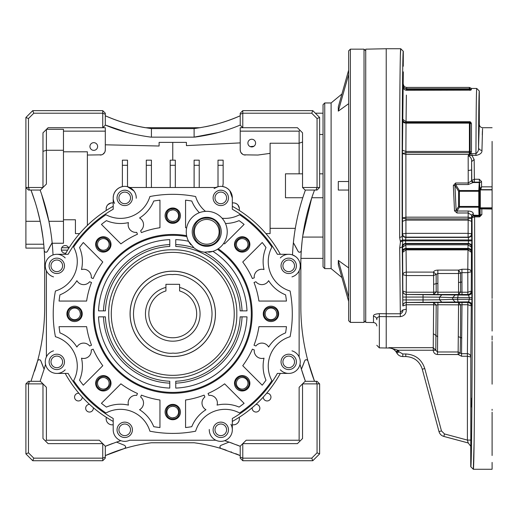 <?xml version="1.0" encoding="UTF-8"?>
<svg xmlns="http://www.w3.org/2000/svg" width="518" height="518" viewBox="0 0 518 518"><rect width="100%" height="100%" fill="white"/><g stroke="black" fill="none" stroke-linecap="round" stroke-linejoin="round"><path stroke-width="0.78" d="M296.387 257.219L295.707 256.656M295.26 256.332L292.34 254.882M302.629 237.082L323.038 237.082M302.052 241.854L301.314 250.239M301.301 250.427L301.107 253.814M291.977 276.884A11.525 11.525 0 0 0 288.72 254.299A11.525 11.525 0 0 0 280.335 257.925M232.323 424.741A5.976 5.976 0 0 0 239.167 417.34M209.272 429.48A11.525 11.525 0 0 0 220.791 441.349A11.525 11.525 0 0 0 230.918 424.307M106.203 208.139L106.714 206.352M106.799 206.17L107.679 204.875M107.809 204.733L110.891 203.011M111.04 202.985L112.82 202.92M112.892 202.926L113.202 202.978A5.976 5.976 0 0 0 106.358 210.379L106.294 210.107M136.253 198.239A11.525 11.525 0 0 0 124.728 186.37A11.525 11.525 0 0 0 114.607 203.412M119.826 187.464L122.384 186.616L122.384 160.166L127.506 160.166L127.506 186.713L133.89 190.909M65.19 257.925A11.525 11.525 0 0 0 46.393 270.778A11.525 11.525 0 0 0 53.542 276.884M43.713 244.224L25.9 244.224L25.9 187.49L28.464 190.054L29.52 190.054L28.464 187.49L42.975 187.49L42.975 132.841L48.103 127.719L105.309 127.719L105.309 149.922L104.947 151.813M34.576 371.134A208.34 208.34 0 0 0 44.684 307.032L44.684 264.335A208.34 208.34 0 0 0 44.049 248.116L25.9 248.116L25.9 244.224M68.641 247.74L61.707 247.74M280.335 369.8A11.525 11.525 0 0 0 299.132 356.941A11.525 11.525 0 0 0 291.977 350.835M285.47 197.734L302.544 197.734L285.47 197.734L285.47 173.828L302.544 173.828M53.542 350.835A11.525 11.525 0 0 0 56.799 373.42A11.525 11.525 0 0 0 65.19 369.8M315.339 113.196L323.038 113.196L323.038 114.795M46.516 129.306L63.468 129.306L63.468 150.265M52.195 243.246L63.468 243.246L63.468 150.272L46.393 150.272L46.393 129.429M106.358 417.34A5.976 5.976 0 0 0 113.202 424.741M239.232 210.094L239.167 210.379A5.976 5.976 0 0 0 233.385 202.881L234.531 202.991M234.589 203.004L236.234 203.606M236.26 203.619L237.691 204.714M237.885 204.921L239.316 208.126M227.68 188.656L229.396 190.229M229.811 190.715L232.323 197.928M151.418 442.767L194.108 442.767L151.418 442.767A167.353 167.353 0 0 0 105.309 455.6L124.391 448.543C125.958 447.507 125.991 446.425 124.488 445.305L116.518 442.1L105.309 446.309A175.893 175.893 0 0 1 112.697 443.434M226.146 450.142A167.353 167.353 0 0 0 221.128 448.543L240.216 455.6A167.353 167.353 0 0 0 235.696 453.684M231.546 452.065A167.353 167.353 0 0 0 231.002 451.864M313.163 193.745L314.53 190.054C306.98 210.12 302.564 230.329 301.288 250.68A208.34 208.34 0 0 0 300.841 264.335L300.841 307.032A208.34 208.34 0 0 0 314.53 381.313L307.938 360.955C306.909 359.343 305.821 359.298 304.681 360.826L301.398 369.185A216.88 216.88 0 0 0 305.419 381.313L301.398 369.185A140.028 140.028 0 0 0 302.998 365.313M205.445 126.742A167.353 167.353 0 0 0 240.216 115.767C226.845 121.859 211.474 126.139 194.108 128.593L194.108 137.134L218.233 132.524M194.108 128.593L151.418 128.593C134.324 126.217 118.952 121.937 105.309 115.767A167.353 167.353 0 0 0 145.461 127.719L200.065 127.719M172.759 142.392L172.759 160.166M214.096 188.52L218.013 186.713L218.013 160.166L223.141 160.166L223.141 183.715L222.688 186.525L225.252 187.27M225.615 187.425L227.551 188.558M232.841 202.907L233.385 202.881A5.976 5.976 0 0 0 232.323 202.978L232.614 202.933M270.098 153.373L257.893 155.044L243.842 154.824M242.8 154.37L240.889 152.467M240.559 151.774L240.216 149.922A5.122 5.122 0 0 0 245.338 155.044M105.309 144.8L159.097 146.018L159.097 142.392L186.422 142.392L186.422 145.629L240.216 142.89M253.956 146.231L250.252 146.633M63.468 151.8L87.38 151.8L87.38 225.388M228.943 189.75A11.525 11.525 0 0 0 215.838 187.49A11.525 11.525 0 0 1 232.323 197.895L232.323 209.233A120.39 120.39 0 0 1 277.389 254.299L288.72 254.299M48.647 257.679A11.525 11.525 0 0 0 46.393 270.778L46.393 356.941M116.576 437.969A11.525 11.525 0 0 0 129.681 440.229A11.525 11.525 0 0 1 120.882 440.688A175.893 175.893 0 0 0 116.518 442.1M296.872 370.046A11.525 11.525 0 0 0 299.132 356.941L299.132 270.778M119.295 192.463A7.686 7.686 0 0 0 124.728 205.581A7.686 7.686 0 0 0 130.16 192.463A7.686 7.686 0 0 0 119.295 192.463A7.686 7.686 0 0 0 119.295 203.334A7.686 7.686 0 0 0 130.16 203.334M226.23 435.256A7.686 7.686 0 0 0 220.791 422.138A7.686 7.686 0 0 0 215.358 435.256A7.686 7.686 0 0 0 226.23 435.256A7.686 7.686 0 0 0 226.23 424.384A7.686 7.686 0 0 0 215.358 424.384M323.038 256.773L323.038 258.372L300.926 258.372M319.625 134.486L323.038 134.486M311.681 197.999L302.855 235.425M265.902 233.599L270.098 233.599L270.098 143.227L299.132 143.227L299.132 173.828M270.098 228.341L295.305 228.341L295.564 226.832M298.264 213.83L298.614 212.386M302.493 198.627L302.784 197.721M319.625 187.49L317.061 187.49L315.999 190.054L317.061 190.054L319.625 187.49L319.625 117.476L312.794 110.645L242.78 110.645L240.216 113.209L240.216 125.162L242.78 127.719L240.216 127.719L240.216 149.922M242.78 460.722L242.78 443.641L240.216 446.205L240.216 458.158L242.78 460.722L312.794 460.722L319.625 453.891L319.625 383.877L317.061 381.313L305.108 381.313L302.544 383.877L319.625 383.877M25.9 383.877L42.975 383.877L40.417 381.313L28.464 381.313L25.9 383.877L25.9 453.891L32.731 460.722L102.745 460.722L105.309 458.158L105.309 446.205L102.745 443.641L102.745 460.722M102.745 110.645L102.745 127.719L105.309 125.162L105.309 113.209L102.745 110.645L32.731 110.645L33.793 113.209L28.464 118.538L28.464 187.49L25.9 187.49L25.9 117.476L28.464 118.538M315.999 190.054L305.108 190.054L302.544 187.49L302.544 132.841L297.423 127.719L242.78 127.719L242.78 110.645M63.468 131.138L105.309 131.138M151.418 128.593L151.418 137.134L150.874 137.134C133.948 134.829 118.758 130.801 105.309 125.052L127.402 132.55M186.422 145.629L186.422 142.392M240.216 114.264L242.78 113.209L311.732 113.209L312.794 110.645M319.625 117.476L317.061 118.538L311.732 113.209M302.544 187.49L317.061 187.49L317.061 118.538M240.216 457.096L242.78 458.158L311.732 458.158L317.061 452.829L317.061 383.877L315.999 381.313M302.544 438.519L302.544 383.877L299.132 387.289L299.132 440.229L246.192 440.229L242.78 443.641L297.423 443.641L302.544 438.519M29.52 381.313L28.464 383.877L28.464 452.829L33.793 458.158L102.745 458.158L105.309 457.096M48.103 443.641L102.745 443.641L99.333 440.229L46.393 440.229L46.393 387.289L42.975 383.877L42.975 438.519L48.103 443.641M105.309 114.264L102.745 113.209L33.793 113.209M299.987 441.083L299.132 440.229M295.305 228.341A216.88 216.88 0 0 0 292.502 254.94M63.468 219.768L75.421 219.768L75.421 233.599L79.617 233.599M68.823 248.18A3.84 3.84 0 0 0 61.338 249.391A3.84 3.84 0 0 0 65.825 253.179M82.252 397.079A3.84 3.84 0 0 1 78.412 400.951A3.84 3.84 0 0 1 74.566 397.112A3.84 3.84 0 0 1 78.917 393.298M93.318 407.705A3.84 3.84 0 0 1 89.51 412.05A3.84 3.84 0 0 1 85.671 408.21A3.84 3.84 0 0 1 89.536 404.37M232.828 443.44A175.893 175.893 0 0 0 229.014 442.1L240.216 446.309A175.893 175.893 0 0 0 236.564 444.845M263.267 397.079A3.84 3.84 0 0 0 267.113 400.951A3.84 3.84 0 0 0 270.953 397.112A3.84 3.84 0 0 0 266.608 393.298M252.201 407.705A3.84 3.84 0 0 0 256.009 412.05A3.84 3.84 0 0 0 259.855 408.21A3.84 3.84 0 0 0 255.983 404.37M101.651 154.83L87.38 155.044M100.188 155.044A5.122 5.122 0 0 0 105.309 149.922M89.938 146.503A3.84 3.84 0 0 0 93.784 150.349A3.84 3.84 0 0 0 97.624 146.503A3.84 3.84 0 0 0 93.784 142.664A3.84 3.84 0 0 0 89.938 146.503M240.216 131.138L299.132 131.138L299.132 143.227L302.544 142.01M255.588 143.091A3.84 3.84 0 0 1 251.742 146.931A3.84 3.84 0 0 1 247.902 143.091A3.84 3.84 0 0 1 251.742 139.245A3.84 3.84 0 0 1 255.588 143.091M224.637 440.688A175.893 175.893 0 0 1 229.008 442.1L221.037 445.305C219.528 446.425 219.561 447.507 221.128 448.543A167.353 167.353 0 0 0 194.108 442.767M220.098 446.147A1.709 1.709 0 0 1 220.325 445.797M300 364.296A216.88 216.88 0 0 0 301.398 369.185M303.121 364.989A140.028 140.028 0 0 0 304.584 361.091M305.141 360.133A1.709 1.709 0 0 1 305.536 359.868M299.054 252.188A1.709 1.709 0 0 1 298.569 251.936M295.746 246.898A140.028 140.028 0 0 0 293.382 242.728L298.057 251.327A140.028 140.028 0 0 0 295.81 247.021M49.709 247.021A140.028 140.028 0 0 0 47.468 251.327L52.143 242.728A216.88 216.88 0 0 1 53.017 254.94M40.106 190.054C46.29 207.006 50.304 224.566 52.143 242.728A140.028 140.028 0 0 0 49.78 246.898M46.937 251.949A1.709 1.709 0 0 1 46.452 252.195M39.99 359.868A1.709 1.709 0 0 1 40.372 360.127M40.935 361.091A140.028 140.028 0 0 0 42.398 364.983M42.534 365.332A140.028 140.028 0 0 0 44.127 369.185L40.844 360.826C39.705 359.291 38.623 359.337 37.581 360.955L30.989 381.313M45.526 364.296A216.88 216.88 0 0 1 44.127 369.185L40.106 381.313M312.95 194.341L312.373 195.972M312.14 196.639L311.778 197.721M298.057 251.327C299.449 252.726 300.524 252.512 301.288 250.68M293.382 242.728C295.221 224.566 299.236 207.006 305.419 190.054L303.839 194.535M303.082 196.801L303.464 195.662M319.625 453.891L317.061 452.829M312.794 460.722L311.732 458.158M113.202 197.941L113.442 195.551M113.461 195.48L114.277 193.039M114.29 193.007L115.663 190.779M115.689 190.754L117.547 188.882M117.599 188.843L119.742 187.51M159.097 146.018L159.097 142.392M104.668 152.402L102.778 154.338M32.731 110.645L25.9 117.476M29.52 190.054L40.417 190.054L46.393 184.078L46.393 150.272L42.975 151.36M43.713 186.758L40.417 190.054M45.539 441.083L46.393 440.229M25.9 453.891L28.464 452.829M32.731 460.722L33.793 458.158M25.9 221.296L40.19 221.296L37.056 208.469M35.341 202.648L30.989 190.054C38.546 210.12 42.962 230.329 44.237 250.68C45.001 252.512 46.076 252.726 47.468 251.327M41.699 194.574L48.912 221.296L50.401 229.455M63.468 221.29L48.912 221.296M40.663 223.595L40.928 224.967M40.961 225.116L43 237.911M50.745 231.643L50.984 233.268M51.593 237.82L51.819 239.692M299.987 130.283L299.132 131.138M240.216 125.052C226.664 130.827 211.474 134.855 194.645 137.134M151.418 137.134L194.108 137.134M67.605 250.142L61.409 250.142M175.324 187.49L175.324 160.166L170.202 160.166L170.202 187.49M146.29 187.49L146.29 160.166L151.418 160.166L151.418 187.49M194.108 187.49L194.108 160.166L199.229 160.166L199.229 187.49M196.115 418.881A35.859 35.859 0 0 0 193.253 423.471M263.532 371.607A35.859 35.859 0 0 0 264.763 376.877M67.741 337.212A35.859 35.859 0 0 0 63.151 334.356M115.015 404.636A35.859 35.859 0 0 0 109.745 405.859M277.784 290.507A35.859 35.859 0 0 0 282.375 293.363M282.919 265.825A5.808 5.808 0 0 0 288.72 271.633A5.808 5.808 0 0 0 294.528 265.825A5.808 5.808 0 0 0 288.72 260.023A5.808 5.808 0 0 0 282.919 265.825M216.686 202.007A5.808 5.808 0 0 0 224.903 202.007A5.808 5.808 0 0 0 224.903 193.79A5.808 5.808 0 0 0 216.686 193.79A5.808 5.808 0 0 0 216.686 202.007M124.728 203.703A5.808 5.808 0 0 0 130.536 197.895A5.808 5.808 0 0 0 124.728 192.094A5.808 5.808 0 0 0 118.92 197.895A5.808 5.808 0 0 0 124.728 203.703M60.904 269.93A5.808 5.808 0 0 0 60.904 261.719A5.808 5.808 0 0 0 52.694 261.719A5.808 5.808 0 0 0 52.694 269.93A5.808 5.808 0 0 0 60.904 269.93M62.607 361.894A5.808 5.808 0 0 0 56.799 356.086A5.808 5.808 0 0 0 50.997 361.894A5.808 5.808 0 0 0 56.799 367.696A5.808 5.808 0 0 0 62.607 361.894M128.833 425.718A5.808 5.808 0 0 0 120.623 425.718A5.808 5.808 0 0 0 120.623 433.929A5.808 5.808 0 0 0 128.833 433.929A5.808 5.808 0 0 0 128.833 425.718M220.791 424.015A5.808 5.808 0 0 0 214.989 429.823A5.808 5.808 0 0 0 220.791 435.625A5.808 5.808 0 0 0 226.599 429.823A5.808 5.808 0 0 0 220.791 424.015M284.615 357.789A5.808 5.808 0 0 0 284.615 365.999A5.808 5.808 0 0 0 292.825 365.999A5.808 5.808 0 0 0 292.825 357.789A5.808 5.808 0 0 0 284.615 357.789M205.491 211.363A30.737 30.737 0 0 1 195.616 196.529A119.541 119.541 0 0 0 149.909 196.529A30.737 30.737 0 0 1 105.957 214.73A119.541 119.541 0 0 0 73.634 247.054A30.737 30.737 0 0 1 55.426 291.006A119.541 119.541 0 0 0 55.426 336.713A30.737 30.737 0 0 1 73.634 380.665A119.541 119.541 0 0 0 105.957 412.988A30.737 30.737 0 0 1 149.909 431.196A119.541 119.541 0 0 0 195.616 431.196A30.737 30.737 0 0 1 239.569 412.988A119.541 119.541 0 0 0 271.892 380.665A30.737 30.737 0 0 1 290.093 336.713A119.541 119.541 0 0 0 290.093 291.006A30.737 30.737 0 0 1 271.892 247.054A119.541 119.541 0 0 0 239.569 214.73A30.737 30.737 0 0 1 222.093 218.24A20.493 20.493 0 0 0 186.616 235.671L186.81 236.571A78.555 78.555 0 0 0 94.205 313.863A78.555 78.555 0 0 0 172.759 392.411A78.555 78.555 0 0 0 217.476 249.275L218.253 248.776A79.409 79.409 0 0 1 172.759 393.266A79.409 79.409 0 0 1 93.357 313.863A79.409 79.409 0 0 1 186.616 235.671A20.493 20.493 0 0 1 186.635 227.881A87.095 87.095 0 0 0 185.567 227.713L185.567 200.162A114.413 114.413 0 0 1 191.777 201.036A35.859 35.859 0 0 0 199.378 212.697M139.569 218A35.859 35.859 0 0 0 153.749 201.036A114.413 114.413 0 0 1 159.952 200.162L159.952 227.713A87.095 87.095 0 0 0 141.414 232.601L140.637 230.724A7.686 7.686 0 0 0 139.569 218M81.507 269.548A35.859 35.859 0 0 0 79.539 247.526A114.413 114.413 0 0 1 83.307 242.521L102.791 262.004A87.095 87.095 0 0 0 93.143 278.567L91.259 277.79A7.686 7.686 0 0 0 81.507 269.548M76.904 347.054A35.859 35.859 0 0 0 59.939 332.873A114.413 114.413 0 0 1 59.065 326.67L86.616 326.67A87.095 87.095 0 0 0 91.505 345.208L89.627 345.985A7.686 7.686 0 0 0 76.904 347.054M128.451 405.108A35.859 35.859 0 0 0 106.43 407.083A114.413 114.413 0 0 1 101.424 403.308L120.901 383.832A87.095 87.095 0 0 0 137.471 393.479L136.694 395.363A7.686 7.686 0 0 0 128.451 405.108M205.95 409.719A35.859 35.859 0 0 0 191.777 426.683A114.413 114.413 0 0 1 185.567 427.557L185.567 400.006A87.095 87.095 0 0 0 204.105 395.117L204.888 396.995A7.686 7.686 0 0 0 205.95 409.719M264.012 358.171A35.859 35.859 0 0 0 265.987 380.193A114.413 114.413 0 0 1 262.212 385.198L242.735 365.714A87.095 87.095 0 0 0 252.383 349.151L254.267 349.928A7.686 7.686 0 0 0 264.012 358.171M268.622 280.672A35.859 35.859 0 0 0 285.586 294.846A114.413 114.413 0 0 1 286.46 301.055L258.909 301.055A87.095 87.095 0 0 0 254.014 282.511L255.898 281.734A7.686 7.686 0 0 0 268.622 280.672M56.799 373.42L68.136 373.42A120.39 120.39 0 0 0 113.202 418.486L113.202 429.823A11.525 11.525 0 0 0 129.681 440.229L215.838 440.229M232.323 421.425L232.323 418.486A120.39 120.39 0 0 0 277.389 373.42L280.329 373.42A122.954 122.954 0 0 1 232.323 421.425M129.681 187.49L215.838 187.49M113.202 197.895L113.202 209.233A120.39 120.39 0 0 0 68.136 254.299L56.799 254.299M232.323 429.823L232.323 418.486M277.389 373.42L288.72 373.42M220.791 205.581A7.686 7.686 0 0 0 228.477 197.895A7.686 7.686 0 0 0 220.791 190.216A7.686 7.686 0 0 0 213.112 197.895A7.686 7.686 0 0 0 220.791 205.581M64.485 265.825A7.686 7.686 0 0 0 56.799 258.145A7.686 7.686 0 0 0 49.113 265.825A7.686 7.686 0 0 0 56.799 273.51A7.686 7.686 0 0 0 64.485 265.825M62.231 356.455A7.686 7.686 0 0 0 51.366 356.455A7.686 7.686 0 0 0 51.366 367.327A7.686 7.686 0 0 0 62.231 367.327A7.686 7.686 0 0 0 62.231 356.455M124.728 422.138A7.686 7.686 0 0 0 117.042 429.823A7.686 7.686 0 0 0 124.728 437.503A7.686 7.686 0 0 0 132.414 429.823A7.686 7.686 0 0 0 124.728 422.138M281.041 361.894A7.686 7.686 0 0 0 288.72 369.58A7.686 7.686 0 0 0 296.406 361.894A7.686 7.686 0 0 0 288.72 354.208A7.686 7.686 0 0 0 281.041 361.894M283.288 271.264A7.686 7.686 0 0 0 294.159 271.264A7.686 7.686 0 0 0 294.159 260.392A7.686 7.686 0 0 0 283.288 260.392A7.686 7.686 0 0 0 283.288 271.264M232.323 209.233L232.323 206.293A122.954 122.954 0 0 1 280.329 254.299L277.389 254.299M113.202 418.486L113.202 421.425A122.954 122.954 0 0 1 65.197 373.42L68.136 373.42M68.136 254.299L65.197 254.299A122.954 122.954 0 0 1 113.202 206.293L113.202 209.233M108.722 313.863C107.841 279.642 138.546 248.938 172.759 249.818C206.98 248.938 237.684 279.642 236.797 313.863C237.684 348.077 206.98 378.781 172.759 377.9C138.546 378.781 107.841 348.077 108.722 313.863M208.696 252.221A20.493 20.493 0 0 0 217.476 249.275M242.055 310.871A69.354 69.354 0 0 0 204.487 252.188L212.911 251.359A74.288 74.288 0 0 1 246.989 310.871L240.151 310.871A67.457 67.457 0 0 0 175.751 246.471L175.751 239.633A74.288 74.288 0 0 1 188.565 241.278L193.939 247.818A69.354 69.354 0 0 0 175.751 244.567M186.81 236.571A20.493 20.493 0 0 0 190.922 244.839M105.374 316.848L98.537 316.848A74.288 74.288 0 0 0 169.774 388.086L169.774 381.248A67.457 67.457 0 0 1 105.374 316.848A67.457 67.457 0 0 0 169.774 381.248M175.751 388.086L175.751 381.248A67.457 67.457 0 0 0 240.151 316.848L246.989 316.848A74.288 74.288 0 0 1 175.751 388.086M98.537 310.871L105.374 310.871A67.457 67.457 0 0 1 169.774 246.471L169.774 239.633A74.288 74.288 0 0 0 98.537 310.871M240.151 316.848A67.457 67.457 0 0 1 175.751 381.248M169.774 244.567A69.354 69.354 0 0 0 103.471 310.871M103.471 316.848A69.354 69.354 0 0 0 169.774 383.152M175.751 383.152A69.354 69.354 0 0 0 242.055 316.848M193.939 247.818A20.493 20.493 0 0 0 204.487 252.188M218.253 248.776A20.493 20.493 0 0 0 222.093 218.24M206.747 217.301A14.517 14.517 0 0 0 192.23 231.818A14.517 14.517 0 0 0 206.747 246.335A14.517 14.517 0 0 0 221.257 231.818A14.517 14.517 0 0 0 206.747 217.301M225.472 223.504A35.859 35.859 0 0 0 239.096 220.636A114.413 114.413 0 0 1 244.101 224.411L224.618 243.887A87.095 87.095 0 0 0 223.75 243.253M82.252 313.863A7.686 7.686 0 0 0 74.566 306.177A7.686 7.686 0 0 0 66.887 313.863A7.686 7.686 0 0 0 74.566 321.542A7.686 7.686 0 0 0 82.252 313.863M108.761 249.864A7.686 7.686 0 0 0 108.761 238.992A7.686 7.686 0 0 0 97.896 238.992A7.686 7.686 0 0 0 97.896 249.864A7.686 7.686 0 0 0 108.761 249.864M172.759 223.355A7.686 7.686 0 0 0 180.445 215.669A7.686 7.686 0 0 0 172.759 207.983A7.686 7.686 0 0 0 165.08 215.669A7.686 7.686 0 0 0 172.759 223.355M236.758 249.864A7.686 7.686 0 0 0 247.63 249.864A7.686 7.686 0 0 0 247.63 238.992A7.686 7.686 0 0 0 236.758 238.992A7.686 7.686 0 0 0 236.758 249.864M263.267 313.863A7.686 7.686 0 0 0 270.953 321.542A7.686 7.686 0 0 0 278.639 313.863A7.686 7.686 0 0 0 270.953 306.177A7.686 7.686 0 0 0 263.267 313.863M236.758 377.855A7.686 7.686 0 0 0 236.758 388.727A7.686 7.686 0 0 0 247.63 388.727A7.686 7.686 0 0 0 247.63 377.855A7.686 7.686 0 0 0 236.758 377.855M172.759 404.37A7.686 7.686 0 0 0 165.08 412.05A7.686 7.686 0 0 0 172.759 419.735A7.686 7.686 0 0 0 180.445 412.05A7.686 7.686 0 0 0 172.759 404.37M262.212 242.521L242.735 262.004A87.095 87.095 0 0 1 252.383 278.567L254.267 277.79A7.686 7.686 0 0 1 264.012 269.548A35.859 35.859 0 0 1 265.987 247.526A114.413 114.413 0 0 0 262.212 242.521M286.46 326.67L258.909 326.67A87.095 87.095 0 0 1 254.014 345.208L255.898 345.985A7.686 7.686 0 0 1 268.622 347.054A35.859 35.859 0 0 1 285.586 332.873A114.413 114.413 0 0 0 286.46 326.67M244.101 403.308L224.618 383.832A87.095 87.095 0 0 1 208.055 393.479L208.832 395.363A7.686 7.686 0 0 1 217.074 405.108A35.859 35.859 0 0 1 239.096 407.083A114.413 114.413 0 0 0 244.101 403.308M159.952 427.557L159.952 400.006A87.095 87.095 0 0 1 141.414 395.117L140.637 396.995A7.686 7.686 0 0 1 139.569 409.719A35.859 35.859 0 0 1 153.749 426.683A114.413 114.413 0 0 0 159.952 427.557M83.307 385.198L102.791 365.714A87.095 87.095 0 0 1 93.143 349.151L91.259 349.928A7.686 7.686 0 0 1 81.507 358.171A35.859 35.859 0 0 1 79.539 380.193A114.413 114.413 0 0 0 83.307 385.198M59.065 301.055L86.616 301.055A87.095 87.095 0 0 1 91.505 282.511L89.627 281.734A7.686 7.686 0 0 1 76.904 280.672A35.859 35.859 0 0 1 59.939 294.846A114.413 114.413 0 0 0 59.065 301.055M101.424 224.411L120.901 243.887A87.095 87.095 0 0 1 137.471 234.24L136.694 232.355A7.686 7.686 0 0 1 128.451 222.611A35.859 35.859 0 0 1 106.43 220.636A114.413 114.413 0 0 0 101.424 224.411M108.761 377.855A7.686 7.686 0 0 0 97.896 377.855A7.686 7.686 0 0 0 97.896 388.727A7.686 7.686 0 0 0 108.761 388.727A7.686 7.686 0 0 0 108.761 377.855M99.223 387.399A5.808 5.808 0 0 0 107.433 387.399A5.808 5.808 0 0 0 107.433 379.189A5.808 5.808 0 0 0 99.223 379.189A5.808 5.808 0 0 0 99.223 387.399L99.223 387.399M69.224 316.129L68.764 313.863A5.808 5.808 0 0 0 74.566 319.664A5.808 5.808 0 0 0 80.374 313.863A5.808 5.808 0 0 0 74.566 308.055A5.808 5.808 0 0 0 68.764 313.863L69.205 311.635M99.223 240.32A5.808 5.808 0 0 0 99.223 248.53A5.808 5.808 0 0 0 107.433 248.53A5.808 5.808 0 0 0 107.433 240.32A5.808 5.808 0 0 0 99.223 240.32L99.223 240.32M170.493 210.321L172.759 209.861A5.808 5.808 0 0 0 166.958 215.669A5.808 5.808 0 0 0 172.759 221.471L170.539 221.031M172.759 209.861A5.808 5.808 0 0 1 178.568 215.669A5.808 5.808 0 0 1 172.759 221.471L175.032 221.011M246.303 240.32A5.808 5.808 0 0 0 238.086 240.32A5.808 5.808 0 0 0 238.086 248.53L238.086 248.53A5.808 5.808 0 0 0 246.303 248.53A5.808 5.808 0 0 0 246.303 240.32L246.303 240.32M276.761 313.863A5.808 5.808 0 0 0 270.953 308.055A5.808 5.808 0 0 0 265.145 313.863L265.145 313.863A5.808 5.808 0 0 0 270.953 319.664A5.808 5.808 0 0 0 276.761 313.863L276.301 311.59M247.578 385.463L246.303 387.399A5.808 5.808 0 0 0 246.303 379.189A5.808 5.808 0 0 0 238.086 379.189L238.086 379.189A5.808 5.808 0 0 0 238.086 387.399A5.808 5.808 0 0 0 246.303 387.399L244.418 388.655M175.032 417.398L172.759 417.858A5.808 5.808 0 0 0 178.568 412.05A5.808 5.808 0 0 0 172.759 406.248L174.98 406.688M172.759 417.858A5.808 5.808 0 0 1 166.958 412.05A5.808 5.808 0 0 1 172.759 406.248L170.493 406.708M206.747 244.198A12.38 12.38 0 0 0 219.127 231.818A12.38 12.38 0 0 0 206.747 219.438A12.38 12.38 0 0 0 194.36 231.818A12.38 12.38 0 0 0 206.747 244.198M172.759 405.218C181.572 404.798 181.572 419.302 172.759 418.881C163.947 419.302 163.947 404.798 172.759 405.218M237.367 378.464C243.298 371.93 253.555 382.187 247.021 388.124C241.09 394.651 230.834 384.395 237.367 378.464M264.122 313.863C263.701 305.05 278.205 305.05 277.784 313.863C278.205 322.669 263.701 322.669 264.122 313.863M237.367 249.255C230.834 243.324 241.09 233.068 247.021 239.594C253.555 245.532 243.298 255.788 237.367 249.255M172.759 222.5C163.947 222.921 163.947 208.417 172.759 208.838C181.572 208.417 181.572 222.921 172.759 222.5M108.158 249.255C102.227 255.788 91.971 245.532 98.498 239.594C104.429 233.068 114.692 243.324 108.158 249.255M108.715 246.6L107.433 248.53M81.397 313.863C81.825 322.669 67.314 322.669 67.741 313.863C67.314 305.05 81.825 305.05 81.397 313.863M79.914 311.59L80.374 313.863M108.158 378.464C114.692 384.395 104.429 394.651 98.498 388.124C91.971 382.187 102.227 371.93 108.158 378.464M105.504 377.907L107.433 379.189M206.747 218.156C224.365 217.314 224.365 246.322 206.747 245.48C189.122 246.322 189.122 217.314 206.747 218.156M196.672 313.863A23.906 23.906 0 0 1 172.759 337.768A23.906 23.906 0 0 1 165.928 290.948L165.928 284.317L179.591 284.317L179.591 290.948A23.906 23.906 0 0 1 196.672 313.863M165.928 287.406A27.325 27.325 0 0 0 172.759 341.181A27.325 27.325 0 0 0 179.591 287.406M172.241 271.225A42.638 42.638 0 0 1 215.404 313.863A42.638 42.638 0 0 1 173.277 356.501A42.638 42.638 0 0 1 130.122 313.863A42.638 42.638 0 0 1 172.241 271.225M172.759 356.552A42.69 42.69 0 0 0 215.456 313.863A42.69 42.69 0 0 0 172.759 271.167A42.69 42.69 0 0 0 130.07 313.863A42.69 42.69 0 0 0 172.759 356.552M173.239 353.134L172.759 353.134C161.15 354.739 133.961 342.754 133.482 313.863C134.02 285.029 160.833 273.206 172.287 274.585L172.759 274.585C184.369 272.98 211.564 284.965 212.037 313.856C211.506 342.689 184.686 354.513 173.239 353.134L173.239 353.134M130.07 313.863A42.69 42.69 0 0 0 172.759 356.552A42.69 42.69 0 0 0 215.456 313.863A42.69 42.69 0 0 0 172.759 271.167A42.69 42.69 0 0 0 130.07 313.863M234.24 313.863A61.48 61.48 0 0 0 172.759 252.383A61.48 61.48 0 0 0 111.286 313.863A61.48 61.48 0 0 0 172.759 375.336A61.48 61.48 0 0 0 234.24 313.863M324.747 268.609L323.038 266.899L323.038 104.668L324.747 102.959L324.747 268.609L331.106 268.609L331.106 102.959L341.925 94.011M364.024 185.781L364.024 49.165L350.362 49.165L350.362 322.397L364.024 322.397L364.024 185.781M350.362 322.397L348.653 320.687L348.653 50.874L350.362 49.165M348.653 190.054L338.299 190.054L338.299 181.514L348.653 181.514M348.653 103.704L338.299 111.124L338.299 106.857L348.653 70.144M348.653 301.424L338.299 264.711L338.299 260.437L348.653 267.864M348.653 297.157L338.299 260.437M348.653 74.411L338.299 111.124M396.866 353.134L396.872 353.127C398.232 355.322 400.207 356.455 402.784 356.546C400.2 356.468 398.232 355.329 396.866 353.134L396.374 352.285C394.671 349.546 392.204 348.122 388.979 348.012L386.221 348.012L386.221 316.666L379.338 316.563L379.338 347.869L386.221 348.012L386.221 48.737L400.738 48.737C400.11 46.853 399.546 112.555 399.566 185.781L399.65 237.509L400.446 241.925L399.695 248.018L400.317 313.766C402.13 313.105 402.972 311.836 402.849 309.958L406.267 309.22L406.254 304.759L433.637 304.759L433.236 347.688L388.824 347.688C391.44 347.759 393.835 349.093 396.005 351.69L396.374 352.285L398.595 350.997L399.087 351.851L402.784 353.982L405.788 353.982C415.391 354.565 421.71 359.414 424.76 368.538L441.472 430.931L444.496 433.948L467.398 440.086L468.233 442.961L443.829 436.421L444.496 433.948M400.375 55.445L400.738 48.737L403.302 51.301L403.25 66.246M402.667 284.887C402.7 292.022 402.732 292.022 402.764 284.887C402.732 277.745 402.7 277.745 402.667 284.887C402.7 292.022 402.732 292.022 402.764 284.887C402.732 277.745 402.7 277.745 402.667 284.887M402.259 148.841C402.292 155.989 402.324 155.989 402.356 148.841C402.324 141.699 402.292 141.699 402.259 148.841C402.292 155.989 402.324 155.989 402.356 148.841C402.324 141.699 402.292 141.699 402.259 148.841M474.171 159.525L471.607 161.61L471.633 180.73L468.22 183.003L468.175 155.672C470.771 156.96 471.911 158.935 471.607 161.61L471.801 180.458L474.365 179.254L474.171 159.525L471.917 155.432L468.175 155.672L469.243 154.383L469.418 151.437L405.885 151.437L402.467 150.246L403.302 71.866M455.613 183.003L468.22 183.003L468.22 184.531L455.613 184.531L455.613 183.003L453.341 185.476L454.513 210.832L456.986 212.982L456.986 211.027L468.181 211.027L468.168 217.178L405.885 217.178L402.467 218L402.467 150.246M471.704 398.109L471.626 407.09M474.112 442.035L473.316 469.263C474.099 471.613 474.805 389.743 474.786 298.491L474.605 216.861L472.04 217.664C472.597 322.695 471.827 472.286 470.752 466.699L470.752 446.263L468.22 442.968L443.822 436.428C441.362 435.67 439.75 434.058 438.999 431.591C439.743 434.065 441.355 435.677 443.822 436.428M492.1 182.563L492.1 186.836C492.1 108.728 492.1 108.728 492.1 186.836L492.1 298.491M481.863 214.601L481.818 209.039L481.086 208.223L480.102 209.071L480.154 215.443A1.709 0.842 -0.5 0 1 481.863 214.601L479.662 216.861L479.662 215.974L473.75 215.961A1.709 1.709 148 0 0 472.04 217.664L471.626 217.003L473.335 215.3L473.75 215.961M474.371 417.294L474.32 422.934M474.164 437.781L474.112 441.899M470.752 466.699L473.316 469.263L492.1 469.263L492.1 462.406M492.1 416.09L492.1 420.02M492.1 189.659L480.736 189.659L481.591 186.836L481.526 181.462L479.273 179.254L479.888 188.591L481.591 186.836L492.1 186.836L492.1 189.905L480.341 189.905L480.341 207.835L492.1 207.835M492.1 340.028L492.1 337.322M492.1 163.869L492.1 179.953M492.1 416.835L492.1 438.597M492.1 178.917L492.1 179.416L492.1 178.917M382.09 313.701L386.221 313.766L386.221 316.666L400.317 316.666L400.317 313.766L386.221 313.766L386.221 48.737L365.734 49.171L365.734 322.397L373.484 322.559C375.524 322.798 376.638 323.931 376.832 325.971M400.317 316.666C404.48 315.967 406.462 313.481 406.267 309.22M403.25 65.98L403.257 63.131M403.257 63.054L403.263 62.406M403.263 62.283L403.302 60.625M388.824 347.688L398.109 350.233L433.236 350.233L433.236 347.688L437.503 351.981L437.904 304.746L436.195 305.089L435.8 350.233L433.236 350.233C433.482 352.836 434.906 354.267 437.503 354.526L437.503 351.981L458.145 351.981L458.145 354.526L460.191 352.998L461.557 353.697L461.557 356.242L458.145 354.526L437.503 354.526M437.775 336.81L433.501 333.767M433.637 304.759L433.637 302.525L406.267 302.525L406.254 304.759L402.842 305.931C403.043 303.865 404.189 302.726 406.267 302.525L406.229 302.486C404.157 302.693 403.017 303.826 402.816 305.905L402.764 299.928L406.177 299.928L406.229 302.486L468.427 301.884L467.845 302.467C469.917 302.667 471.056 303.801 471.263 305.879L467.851 304.739L467.391 353.697C469.483 353.911 470.622 355.018 470.81 357.012L467.398 356.242L467.391 353.697L461.557 353.697L461.991 304.739L460.625 304.869L458.572 302.486L437.904 302.486L433.637 302.525L436.195 305.089L433.637 304.759M461.557 356.242L467.398 356.242L467.398 440.086L470.81 440.086L470.81 357.012L471.263 305.879L471.846 305.296L471.898 299.32L471.846 291.679L471.263 291.103L471.464 247.19L468.052 244.807L468.045 243.777L406.008 243.777C403.949 243.952 402.81 245.085 402.59 247.19L406.002 244.807L468.052 244.807L467.994 249.035L406.06 249.035C403.982 249.242 402.842 250.349 402.641 252.344L406.054 249.877L406.306 272.105C404.221 272.287 403.075 273.161 402.887 274.734L406.306 275.563L406.254 292.223L402.842 291.051L402.59 247.19L402.253 246.853L402.667 240.876L405.62 240.876L405.672 243.441C403.593 243.641 402.46 244.781 402.253 246.853L402.816 305.905M400.446 241.925L402.667 240.876L402.214 236.538C401.877 152.901 402.499 47.52 403.302 51.301M400.239 241.012L402.544 239.976L405.62 239.976L405.944 237.147C403.833 236.927 402.693 235.794 402.518 233.741L402.467 218L405.885 218.92L468.168 218.92L471.587 218.007L471.594 215.119L473.303 213.643C473.012 212.069 471.302 211.202 468.181 211.027M402.764 297.054L402.816 291.077C403.017 293.149 404.157 294.289 406.229 294.489L406.177 297.054L402.764 297.054L402.764 299.928M399.65 237.509L402.214 236.538L402.253 234C402.46 236.078 403.593 237.218 405.672 237.419L468.382 237.419L468.434 239.976L405.62 239.976L405.62 240.876L468.434 240.876L468.382 243.441L405.672 243.441L406.028 248.433C403.982 248.582 402.842 249.307 402.615 250.608M396.005 351.69L398.109 350.233L398.595 350.997M461.991 302.467L461.991 304.739L467.851 304.739L467.845 302.467L458.572 302.486L458.145 351.981L460.191 352.998L460.483 337.477L461.849 337.969M461.991 294.509L461.991 292.236L467.851 292.236L467.845 294.509L458.572 294.496L460.625 292.113L461.991 292.236L461.939 272.649L467.793 272.649L467.793 269.256L461.939 269.256L458.521 270.105L437.859 270.105C435.288 270.234 433.864 270.901 433.585 272.105L406.306 272.105L406.306 275.563L433.585 275.563L433.637 292.223L406.254 292.223L406.229 294.489L468.427 295.098L467.845 294.509C469.917 294.315 471.056 293.182 471.263 291.103L467.851 292.236L467.793 272.649L471.212 271.769C471.017 270.266 469.878 269.431 467.793 269.256L468 249.877L406.054 249.877L406.028 248.433L468.026 248.433C470.072 248.582 471.212 249.307 471.438 250.608M437.859 270.105L437.859 273.51L436.15 274.365L436.195 291.893L437.904 292.23L437.859 273.51L458.521 273.51L458.572 294.496L406.267 294.457C404.189 294.263 403.049 293.13 402.842 291.051L402.816 291.077M406.397 95.092L406.054 121.691L402.641 119.218C402.849 121.218 403.982 122.319 406.06 122.533L469.541 122.533L469.897 121.691L406.054 121.691L406.028 123.129C403.982 122.986 402.842 122.261 402.615 120.953M406.546 90.294L406.539 89.394L403.127 86.998C403.334 88.992 404.474 90.093 406.546 90.294L470.648 90.158L469.735 90.294L469.392 89.394L406.539 89.394L406.714 87.419C404.642 87.218 403.503 86.079 403.302 84.007M469.735 90.294L470.001 89.381L470.648 90.158L471.322 89.802L471.464 88.442L469.418 87.419L469.276 88.785L406.565 88.785A3.412 3.367 3 0 1 403.153 85.418M470.868 153.684L470.098 152.894L470.15 152.266L469.528 152.642L469.897 154.811L470.868 153.684L471.464 151.813L471.464 123.783L470.098 123.349L469.541 122.533L469.418 123.129L406.028 123.129L405.885 152.642L402.467 153.561L405.885 154.383L405.937 233.346L402.253 234M405.788 353.982L405.788 356.546C414.135 357.051 419.632 361.266 422.28 369.198C419.645 361.253 414.147 357.031 405.782 356.552L402.784 356.552L402.784 353.982M471.846 305.296C471.639 303.224 470.499 302.085 468.427 301.884L469.366 299.32L471.898 299.32M458.152 301.91L457.485 299.346L452.654 299.372L455.128 301.936M442.009 302.363L439.536 299.799L423.038 299.928L423.038 302.486M471.464 123.783L470.804 122.216L469.897 121.691L470.072 122.552L469.709 122.462M469.243 151.437L469.237 152.642L405.885 152.642L405.885 154.383L469.243 154.383L469.897 154.811L470.072 153.108L470.732 153.814L471.917 153.697L471.917 155.432L475.951 155.432C480.18 154.558 482.18 152.881 481.954 150.388L482.549 128.645M476.728 88.442C476.353 90.747 476.094 112.497 475.951 153.697C478.023 152.027 478.885 149.935 478.535 147.429C478.69 111.532 478.943 92.728 479.292 91.006L476.728 88.442L471.464 88.442M476.094 123.634L476.107 121.678M476.21 110.256L476.249 106.85M476.359 98.737L476.625 89.284M405.937 233.346L405.944 237.147L468.11 237.147L468.117 233.346L405.937 233.346M402.467 221.322L405.885 220.124L468.168 220.124L468.117 233.346L471.535 233.741L471.587 218.007L468.168 217.178L468.168 220.124L471.587 221.322M441.472 430.931L438.999 431.591L422.28 369.211L424.76 368.538M470.81 440.086L470.758 446.257L468.22 442.968M473.303 213.643L473.322 215.184L471.626 217.003M471.801 246.853C471.594 244.781 470.461 243.641 468.382 243.441L468.045 243.777C470.104 243.965 471.244 245.098 471.464 247.19L471.853 240.876L471.535 233.741C471.367 235.774 470.221 236.914 468.11 237.147L468.382 237.419C470.461 237.218 471.594 236.078 471.801 234M437.904 302.486L437.904 304.746L460.625 304.869L460.483 337.477L458.43 336.739M423.038 294.489L423.038 297.054L439.536 297.183L439.536 299.799L452.654 299.372L452.654 297.61L469.366 297.662L469.366 299.32L457.485 299.346L458.152 295.072M433.585 275.563L433.585 272.105L436.15 274.365L433.585 275.563M461.939 269.256L461.939 272.649L460.573 273.031L458.521 273.51L458.521 270.105L460.573 273.031L460.625 292.113L437.904 292.23L437.904 294.496M468 249.877L471.412 252.344C471.205 250.349 470.072 249.242 467.994 249.035L468 249.877M433.637 294.457L433.637 292.223L436.195 291.893L433.637 294.457M471.898 297.662L469.366 297.662L468.427 295.098C470.499 294.897 471.639 293.758 471.846 291.679M471.322 89.802L469.276 88.785L469.392 89.394L470.001 89.381L470.098 87.762M470.804 122.216L470.15 122.895M470.15 152.266L470.098 151.573L471.464 151.813M469.703 153.16L470.098 152.894L469.677 152.972M479.292 91.006L479.292 124.307L478.535 147.429C478.761 149.21 479.901 150.201 481.954 150.388M468.22 184.531L473.329 182.44L471.626 180.73A1.709 1.709 -148 0 0 473.342 182.44L474.365 182.155L474.365 179.254L479.273 179.254M456.986 212.982L468.181 212.982L471.594 215.119L471.62 216.66M454.513 210.832L456.118 210.399L454.94 185.483L458.598 191.278L458.598 206.462L456.118 210.399L456.986 211.027L459.395 207.2L458.598 206.462L459.395 206.462L459.395 207.2L478.787 207.2L478.787 206.462L459.395 206.462L459.395 191.278L458.598 191.278L459.395 190.54L455.613 184.531L454.94 185.483L453.341 185.476M470.001 89.381L469.392 89.394M469.561 89.633L469.93 89.672M474.358 178.011L474.365 179.047M482.413 130.996L482.271 134.829M474.365 182.155L479.273 182.155L478.787 190.54L459.395 190.54L459.395 191.278L478.787 191.278L478.787 190.54A0.512 0.447 -178.6 0 1 479.299 190.98L479.493 183.003A0.512 0.447 1.4 0 0 478.982 182.556L473.076 182.556L471.458 181.054M492.1 127.719L482.705 127.719C480.633 127.519 479.493 126.379 479.292 124.307M473.342 182.44L478.982 182.44L479.5 182.951L481.526 181.462M492.1 450.751L492.1 455.51M492.1 423.523L492.1 451.1M492.1 331.028L492.1 299.695M492.1 337.043L492.1 336.001M492.1 307.232L492.1 316.977M492.1 305.931L492.1 323.355M492.1 380.458L492.1 341.479M492.1 257.433L492.1 259.939M492.1 277.978L492.1 280.944M492.1 289.892L492.1 291.097M492.1 223.051L492.1 230.75M492.1 221.542L492.1 220.241M492.1 246.458L492.1 255.024M492.1 350.524L492.1 384.175M492.1 336.137L492.1 336.817M492.1 260.975L492.1 297.287M492.1 181.514L492.1 182.614M492.1 182.673L492.1 184.932M492.1 409.304L492.1 410.327M492.1 412.211L492.1 415.676M492.1 413.189L492.1 414.419M492.1 145.875L492.1 181.009M492.1 141.408L492.1 146.231M478.982 215.3L473.322 215.184L478.982 215.3L479.662 215.974L480.154 215.443L479.5 214.789A0.512 0.512 -45 0 1 478.982 215.3M492.1 209.039L480.367 208.845M492.1 208.223L480.957 208.217L480.102 209.071L479.487 208.689L479.487 189.051L479.888 188.591L480.743 189.232M386.221 313.766L379.338 313.655L379.338 316.563C377.447 317.178 376.612 318.194 376.832 319.6C376.832 353.354 376.832 353.354 376.832 319.6C376.832 353.354 376.832 353.354 376.832 319.6L376.832 319.742M379.338 313.655C375.038 313.979 373.089 314.873 373.484 316.343L373.484 322.559M365.734 207.362L365.734 203.496M376.832 319.6L376.832 319.6C376.638 317.651 375.524 316.563 373.484 316.343M223.141 165.287L218.013 165.287M175.324 165.287L170.202 165.287M199.229 165.287L194.108 165.287M151.418 165.287L146.29 165.287M127.506 165.287L122.384 165.287M474.605 215.974L474.605 216.861L479.662 216.861M402.849 309.958L400.291 312.322M402.253 246.853L399.695 248.018M399.087 351.851L396.872 353.127L396.38 352.272M438.992 431.598L422.28 369.211M405.788 356.546L402.784 356.552M406.177 299.928L423.038 299.928L423.038 297.054L406.177 297.054L406.177 299.928M475.951 155.432L475.951 153.697L471.917 153.697M469.418 123.129L469.418 151.437L470.098 151.573L470.098 123.349L469.418 123.129M442.009 294.619L439.536 297.183L452.654 297.61L455.128 295.046M471.853 239.976L468.434 239.976L468.434 240.876L471.853 240.876M433.618 284.363L436.182 283.624M468.207 170.519L471.62 169.988M437.891 283.32L436.182 283.806M475.757 179.254L478.593 179.254M473.51 182.168L471.633 180.73M478.787 207.2L478.982 215.184L479.493 214.737L479.299 206.76A0.512 0.447 -1.4 0 1 478.787 207.2M458.553 282.511L461.972 281.999M479.299 190.98L479.299 206.76M479.882 188.805L480.736 189.659L480.341 189.905L479.487 189.051M480.957 208.217L480.341 207.835L479.487 208.689M479.299 191.278L478.787 191.278L478.787 206.462L479.299 206.462M319.625 173.828L323.038 173.828M311.771 197.734L323.038 197.734M365.734 50.874L364.024 49.165M331.106 102.959L324.747 102.959M331.106 268.609L341.925 277.551M365.734 320.687L364.024 322.397M406.714 87.419L469.418 87.419M379.338 347.869L376.832 345.305"/></g></svg>
